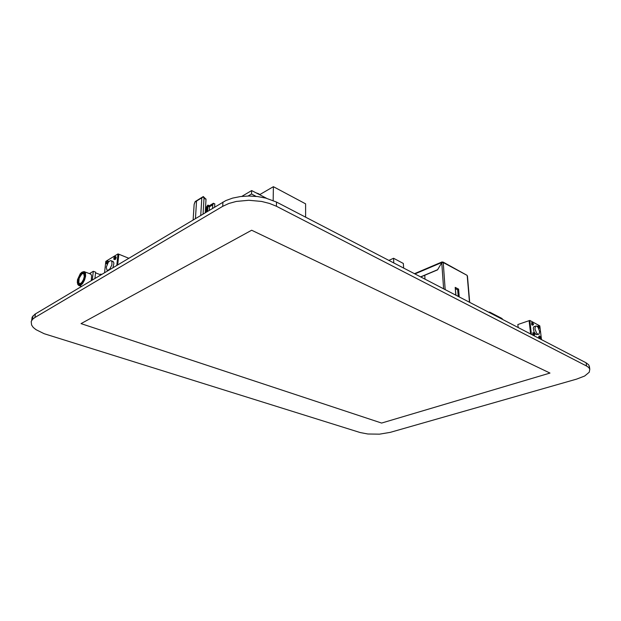 <?xml version="1.0" encoding="UTF-8"?>
<svg xmlns="http://www.w3.org/2000/svg" width="621" height="621" viewBox="0 0 621 621"><rect width="100%" height="100%" fill="white"/><g stroke="black" fill="none" stroke-linecap="round" stroke-linejoin="round"><path stroke-width="0.93" d="M112.921 267.69L113.907 263.521L113.558 262.031L112.556 261.325M106.253 267.209L106.944 270.119L108 270.321L109.925 268.87L111.842 264.856L111.974 261.977L111.361 260.859L110.212 260.665L108.357 262.109L106.253 267.209M108.691 261.713L108.326 261.286M107.79 261.837L107.596 260.999L106.727 261.363L106.307 263.7L107.185 263.327L107.79 261.837M113.946 259.244L114.885 259.609L115.56 259.167L116.189 257.575L115.801 256.745M115.273 257.288L114.932 256.388L114.194 256.807L113.759 259.174L114.652 258.802L115.273 257.288M84.867 276.128L84.689 273.193L83.656 271.936L81.925 272.208L80.28 273.698L77.509 279.776L77.33 282.741L78.176 284.682L80.419 284.565L82.376 282.578L84.006 279.497L84.867 276.128M82.236 272.052L84.239 271.594L85.473 273.139L85.613 276.12L84.565 280.055L82.585 283.541L80.746 285.256L78.906 285.598L77.648 283.937M84.301 276.469L83.439 279.644L81.825 282.423L79.985 283.906L78.595 283.719L77.92 282.26L78.083 279.411L80.59 274.187L82.251 272.93L83.61 273.124L84.301 276.469M84.239 274.296L83.276 273.504L81.809 274.047L79.201 278.099L78.758 282.524L79.472 283.556L80.668 283.541M91.279 280.607L91.629 275.646L90.984 274.327L89.929 273.807M442.105 262.582L442.074 261.922L443.223 262.536L441.795 262.792L437.526 269.879L420.689 276.95M466.782 275.173L443.223 262.536L445.179 289.665M459.261 296.978L458.64 289.176L457.708 289.875L455.449 288.687M458.64 289.176L455.17 287.344L455.961 295.262M256.023 192.859L258.833 193.806L260.711 195.289L258.841 193.806L256.023 192.859M537.856 326.025L537.483 326.646M539.665 327.36L538.454 325.823L538.764 327.841L539.494 328.152L539.665 327.36M531.7 322.734L531.685 324.612L532.306 325.194L533.16 324.938M533.524 324.077L532.29 322.532L532.616 324.566L533.346 324.868L533.524 324.077M539.067 336.116L538.694 336.916L539.175 338.204L540.511 338.329M540.875 337.459L539.665 335.922L539.96 337.948L540.697 338.274L540.875 337.459M532.888 332.887L532.857 334.781L533.478 335.371L534.339 335.115M534.712 334.245L534.207 332.98L533.478 332.693L533.788 334.742L534.534 335.053L534.712 334.245M534.58 326.475L533.734 326.91L533.315 328.16L534.06 332.002L536.179 334.672L538.43 334.354M534.906 328.882L536.614 333.143L538.112 334.308L539.051 334.145L539.688 331.614L538.003 327.228L536.397 325.978L535.504 326.165L534.906 328.882M222.916 202.089L222.714 206.288L228.893 203.432L236.306 201.421L248.819 200.257L261.627 201.421L269.53 203.424L276.423 206.281L276.5 202.081L265.78 198.083L257.544 196.546L248.959 196.026L240.506 196.546L232.65 198.091L225.827 200.552L35.009 314.172L32.129 317.083L31.694 320.444M589.508 367.058L588.692 364.822L586.123 362.85L586.566 365.986L588.716 367.477L589.81 369.169L589.259 372.212L584.679 375.992L576.63 379.144L390.221 432.387L379.524 434.157L367.857 434.009L360.095 432.527L44.184 333.725L36.002 329.681L33.255 327.383L31.578 325.008L31.236 321.507L32.502 319.349L34.916 317.447L35.42 313.923M442.206 262.536L441.911 262M266.456 198.262L251.645 190.593L241.817 196.391M256.147 196.391L251.528 194.016L251.645 190.593M251.528 194.016L248.097 196.026M193.162 219.834L194.156 204.363L195.11 201.895L201.802 197.773L200.746 215.308L201.802 197.773L203.292 196.857L204.014 198.309L205.986 199.271L205.209 212.646M196.57 200.994L195.468 218.46L196.57 200.994M209.005 206.056L213.399 203.409L212.747 204.821L212.561 208.26M212.747 204.821L209.417 206.816L209.246 210.24M213.399 203.424L214.773 203.804L213.399 203.409L214.757 204.076L214.602 207.041M207.74 205.256L207.181 206.459L206.886 211.645L207.181 206.459L207.74 205.256L206.537 206.847L207.825 206.071L209.44 206.847L208.648 205.411L207.74 205.256M206.537 206.847L206.242 212.033M203.098 213.911L204.014 198.309M208.004 205.101L207.53 211.264M203.308 196.578L205.986 199.271L204.022 198.309L203.292 196.849L195.11 201.895L194.156 204.363L195.126 201.623L203.308 196.578L204.022 198.309M206.001 198.999L204.037 198.037M208.935 205.939L213.508 203.191M116.841 265.353L118.029 253.904L118.813 254.222L117.711 264.833L118.813 254.222L128.78 258.235M104.576 272.673L105.818 261.356L118.029 253.904M100.105 275.336L100.191 274.622L95.572 272.875M100.726 274.971L100.819 274.125L100.059 274.575M92.304 279.993L93.313 271.284L95.65 272.169L94.935 278.425M101.627 274.428L100.819 274.125M93.313 271.284L89.455 273.628M273.131 200.513L273.411 186.665L259.92 194.497M305.579 217.179L305.602 203.828L273.411 186.665M502.218 319.287L502.148 318.581L489.581 312.045L489.643 312.751M488.812 312.324L489.581 312.045M403.611 268.078L403.378 263.428L393.551 258.282L388.816 260.401M393.761 262.97L393.551 258.282M442.377 262.458L442.338 261.984M414.921 273.954L441.911 262.481L437.564 269.809M437.518 269.778L420.58 276.896M425.012 279.194L424.764 275.235L425.012 279.194M458.22 296.442L457.708 289.875M518.186 327.577L517.86 324.558L529.775 320.436L539.843 325.846L541.504 339.679M530.644 334.044L529.108 320.669L530.644 334.044M531.39 334.432L529.775 320.436M276.5 202.081L586.123 362.85M81.072 323.603L251.637 230.236L549.965 373.05L381.566 423.041L81.072 323.603L381.566 423.041L549.965 373.05M586.566 365.986L276.423 206.281M222.714 206.288L34.916 317.447M469.492 302.287L467.256 275.786M455.17 287.344L455.775 295.169M443.658 288.874L441.795 262.792M107.565 270.36L108.108 270.57M111.361 260.859L113.185 261.573M106.486 263.77L107.177 264.041M107.596 260.999L108.504 261.356M115.079 256.457L115.987 256.822M83.416 271.866L84.052 271.548M79.799 283.673L79.17 283.999M80.241 283.797L79.356 283.479M90.751 274.117L84.666 271.827M81.467 286.46L79.309 285.676M84.145 274.117L83.936 273.512M77.804 284.232L78.013 284.837M443.045 262.085L467.07 275.336M469.678 302.388L467.442 276.019M414.432 273.698L441.904 262.015M538.454 325.823L537.677 326.087M539.307 328.214L538.741 328.408M532.29 322.532L531.514 322.796M539.665 335.922L538.881 336.178M533.478 332.693L532.694 332.957M535.504 326.165L533.944 326.693M589.81 369.169L589.368 366.056M32.502 319.349L33.014 315.833"/></g></svg>
